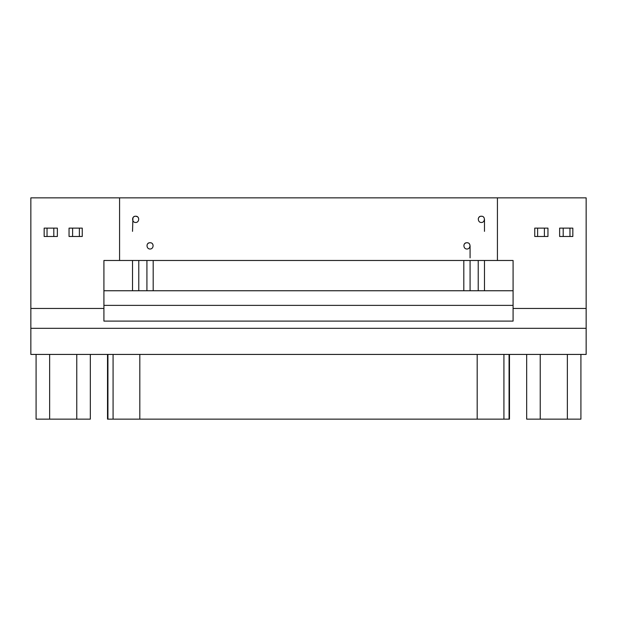 <?xml version="1.0" encoding="UTF-8"?>
<svg xmlns="http://www.w3.org/2000/svg" width="617" height="617" viewBox="0 0 617 617"><rect width="100%" height="100%" fill="white"/><g stroke="black" fill="none" stroke-linecap="round" stroke-linejoin="round"><path stroke-width="0.93" d="M509.071 419.144L477.188 419.144L477.188 354.428L477.188 419.144L503.919 419.144L503.919 354.428L503.919 419.144L509.071 419.144L509.071 354.428L509.071 419.144L509.48 419.144L509.48 354.428M107.52 354.428L107.52 419.144L107.929 419.144L107.929 354.428L107.929 419.144L113.081 419.144L113.081 354.428L113.081 419.144L107.929 419.144M477.188 419.144L113.081 419.144L477.188 419.144M139.812 354.428L139.812 419.144L139.812 354.428M90.329 419.144L36.087 419.144L36.087 354.428L36.087 419.144L49.645 419.144L49.645 354.428L49.645 419.144L76.77 419.144L76.77 354.428L76.77 419.144L90.329 419.144L90.329 354.428L90.329 419.144M580.913 419.144L526.671 419.144L526.671 354.428L526.671 419.144L540.23 419.144L540.23 354.428L540.23 419.144L567.355 419.144L567.355 354.428L567.355 419.144L580.913 419.144L580.913 354.428L580.913 419.144M53.81 228.128L53.81 236.481L53.81 228.128L47.039 228.128L47.039 236.481L57.366 236.481L57.366 228.128L53.81 228.128L57.366 228.128L57.366 236.481L47.039 236.481L47.039 228.128L44.162 228.128L44.162 236.481L47.039 236.481L44.162 236.481L44.162 228.128L53.81 228.128M69.042 228.128L82.254 228.128L82.254 236.481L82.254 228.128L79.377 228.128L79.377 236.481L82.254 236.481L79.377 236.481L79.377 228.128L72.605 228.128L72.605 236.481L79.377 236.481L72.605 236.481L72.605 228.128L69.042 228.128L69.042 236.481L72.605 236.481L69.042 236.481L69.042 228.128M150.054 249.006C153.857 249.168 154.319 242.527 150.054 242.743C145.774 242.527 146.252 249.168 150.054 249.006C146.244 249.168 145.782 242.527 150.054 242.743C154.327 242.527 153.857 249.168 150.054 249.006M466.946 249.006C470.756 249.168 471.218 242.527 466.953 242.743C462.673 242.527 463.143 249.168 466.946 249.006C463.143 249.168 462.673 242.527 466.946 242.743C471.218 242.527 470.756 249.168 466.946 249.006M135.647 222.49C139.45 222.66 139.92 216.012 135.647 216.228C131.375 216.012 131.845 222.66 135.647 222.49C131.845 222.652 131.375 216.019 135.647 216.228C139.92 216.019 139.45 222.652 135.647 222.49M481.353 222.49C485.155 222.66 485.625 216.012 481.353 216.228C477.08 216.012 477.55 222.66 481.353 222.49C477.55 222.652 477.08 216.019 481.353 216.228C485.625 216.019 485.155 222.652 481.353 222.49M544.395 228.128L544.395 236.481L544.395 228.128L537.623 228.128L537.623 236.481L547.958 236.481L547.958 228.128L544.395 228.128L547.958 228.128L547.958 236.481L537.623 236.481L537.623 228.128L534.746 228.128L534.746 236.481L537.623 236.481L534.746 236.481L534.746 228.128L544.395 228.128M559.634 228.128L572.838 228.128L572.838 236.481L572.838 228.128L569.961 228.128L569.961 236.481L572.838 236.481L569.961 236.481L569.961 228.128L563.19 228.128L563.19 236.481L569.961 236.481L563.19 236.481L563.19 228.128L559.634 228.128L559.634 236.481L563.19 236.481L559.634 236.481L559.634 228.128M149.723 242.759L150.687 242.805L149.723 242.759M153.186 260.482L153.186 290.754L153.186 260.482M146.923 290.754L146.923 260.482L146.923 290.754M466.622 242.759L467.578 242.805L466.622 242.759M470.077 257.875L470.077 245.875M470.077 260.482L470.077 290.754L470.077 260.482M463.814 290.754L463.814 260.482L463.814 290.754M132.516 231.36L132.933 217.793M135.647 216.228L137.213 216.652M138.779 260.482L138.779 290.754L138.779 260.482M132.516 290.754L132.516 260.482L132.516 290.754M478.283 218.734L478.514 218.032M478.869 217.454L479.262 217.03L478.869 217.454M479.664 216.721L480.196 216.451L479.664 216.721M481.021 216.243L481.985 216.289L481.021 216.243M484.484 231.36L484.484 219.359M484.484 260.482L484.484 290.754L484.484 260.482M478.221 290.754L478.221 260.482L478.221 290.754M103.918 290.754L513.082 290.754L103.918 290.754M513.082 305.369L103.918 305.369L513.082 305.369M103.918 321.102L513.082 321.102L513.082 260.482L513.082 308.446L586.15 308.446L586.15 197.856L497.425 197.856L497.425 260.482L513.082 260.482L497.425 260.482L497.425 197.856L119.575 197.856L119.575 260.482L497.425 260.482L119.575 260.482L119.575 197.856L30.85 197.856L30.85 308.446L103.918 308.446L103.918 260.482L119.575 260.482L103.918 260.482L103.918 321.102L103.918 308.446L30.85 308.446L30.85 328.329L586.15 328.329L586.15 308.446L513.082 308.446L513.082 321.102L103.918 321.102M483.635 217.215L484.067 217.793M133.164 217.454L133.557 217.03M133.958 216.721L134.491 216.451M135.316 216.243L136.28 216.289M137.93 217.215L138.362 217.793M464.462 243.97L464.863 243.538M465.264 243.237L465.789 242.967M469.228 243.73L469.66 244.309M147.571 243.97L147.964 243.538M148.365 243.237L148.89 242.967M152.33 243.73L152.761 244.309M30.85 197.856L586.15 197.856L586.15 328.329L30.85 328.329L30.85 354.428L586.15 354.428L586.15 328.329L586.15 354.428L30.85 354.428L30.85 197.856"/></g></svg>
